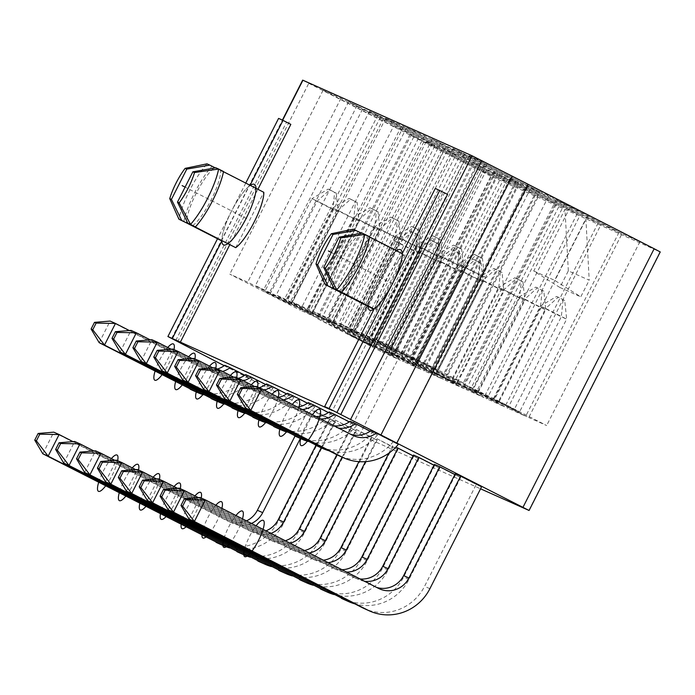 <?xml version="1.0" encoding="UTF-8"?>
<svg xmlns="http://www.w3.org/2000/svg" width="695" height="695" viewBox="0 0 695 695"><rect width="100%" height="100%" fill="white"/><g stroke="black" fill="none" stroke-linecap="round" stroke-linejoin="round"><path stroke-width="0.52" stroke-dasharray="3.48 2.61" d="M224.198 365.683L359.715 434.827L490.878 176.287L660.25 251.946M177.607 341.87L308.771 83.331L302.681 80.125M308.771 83.331L490.878 176.287M539.754 191.698L469.273 155.671L487.186 163.673L557.668 199.7L539.754 191.698L446.511 375.5L376.03 339.481L393.935 347.474L464.416 383.501L446.511 375.5M621.99 233.729L556.235 199.812L588.013 215.207L639.895 241.73L621.99 233.729L528.739 417.53L462.983 383.623L494.762 399.017L546.644 425.531L528.739 417.53M393.518 126.36L323.036 90.341L340.941 98.334L411.423 134.361L393.518 126.36L300.266 310.17L229.784 274.143L247.698 282.144L318.18 318.171L300.266 310.17M475.745 168.39L409.989 134.483L441.777 149.877L493.659 176.391L475.745 168.39L382.502 352.2L316.746 318.284L348.525 333.678L400.407 360.201L382.502 352.2M497.976 173.029L432.221 139.113L463.999 154.516L515.881 181.03L497.976 173.029L404.725 356.839L338.969 322.923L370.748 338.317L422.63 364.84L404.725 356.839M580.203 215.059L509.722 179.032L527.627 187.033L598.108 223.06L580.203 215.059L486.952 398.869L416.47 362.842L434.384 370.843L504.865 406.87L486.952 398.869M518.87 182.368L453.114 148.452L484.893 163.846L536.775 190.369L518.87 182.368L425.618 366.169L359.862 332.253L391.641 347.648L443.523 374.171L425.618 366.169M601.097 224.398L530.615 188.371L548.52 196.372L619.002 232.399L601.097 224.398L507.845 408.2L437.363 372.173L455.268 380.174L525.75 416.201L507.845 408.2M414.411 135.699L348.655 101.783L380.434 117.177L432.316 143.7L414.411 135.699L321.16 319.5L255.404 285.584L287.183 300.987L339.064 327.501L321.16 319.5M496.638 177.729L426.157 141.702L444.062 149.703L514.543 185.73L496.638 177.729L403.387 361.53L332.905 325.503L350.819 333.504L421.3 369.531L403.387 361.53M435.305 145.029L369.549 111.113L401.328 126.507L453.209 153.03L435.305 145.029L342.053 328.839L276.297 294.923L308.076 310.317L359.958 336.832L342.053 328.839M517.532 187.059L447.05 151.032L464.955 159.033L535.437 195.06L517.532 187.059L424.28 370.869L353.798 334.842L371.703 342.844L442.185 378.862L424.28 370.869M456.189 154.368L385.708 118.341L403.621 126.342L474.103 162.361L456.189 154.368L362.946 338.17L292.465 302.143L310.37 310.144L380.851 346.171L362.946 338.17M538.425 196.398L472.67 162.482L504.448 177.877L556.33 204.391L538.425 196.398L445.174 380.2L379.418 346.284L411.197 361.678L463.078 388.201L445.174 380.2M477.083 163.699L406.601 127.672L424.506 135.673L494.988 171.7L477.083 163.699L383.831 347.5L313.349 311.473L331.263 319.474L401.745 355.501L383.831 347.5M559.31 205.729L493.554 171.813L525.342 187.207L577.224 213.73L559.31 205.729L466.067 389.53L400.311 355.614L432.09 371.017L483.972 397.531L466.067 389.53M568.328 270.876L564.992 209.404L533.743 271.007L559.892 287.487L568.328 270.876L589.212 280.207L585.885 218.734L554.636 280.337L580.785 296.826L589.212 280.207M359.715 434.827L480.566 488.82M533.743 271.007L554.636 280.337M447.58 194.4L443.149 192.419L332.479 410.563M257.906 189.292L229.819 244.657M290.84 124.37L278.582 118.393M175.748 340.533L286.418 122.398M235.727 247.672L263.813 192.315M375.899 310.3A33.977 8.158 117.1 0 1 385.517 280.641A33.977 8.158 117.1 0 1 403.986 254.943L375.899 310.3L373.98 309.318M330.055 287.044A40.77 9.791 117.1 0 1 358.142 231.687L360.913 232.929A33.977 8.158 -62.9 0 0 342.444 258.627A33.977 8.158 -62.9 0 0 332.827 288.286M403.986 254.943L361.522 233.233M338.899 290.996A33.977 8.158 -62.9 0 0 357.369 265.29A33.977 8.158 -62.9 0 0 366.986 235.64L369.723 237.038M358.142 231.687L353.251 229.185A40.77 9.791 -62.9 0 0 325.164 284.542M435.322 188.415L443.149 192.419M362.086 233.138L369.757 236.873M455.312 473.712L476.266 484.424L424.567 586.319A47.338 45.948 -65.9 0 1 364.336 608.629M481.583 486.795L476.266 484.424M454.912 474.511L460.698 477.465L455.373 475.085L403.673 576.989A47.338 45.948 -65.9 0 1 343.443 599.298M434.427 464.382L455.373 475.085M434.019 465.172L439.805 468.135L434.479 465.754L382.789 567.659A47.338 45.948 -65.9 0 1 322.558 589.959M413.534 455.043L434.479 465.754M413.125 455.842L418.911 458.796L413.594 456.424L361.895 558.32A47.338 45.948 -65.9 0 1 301.665 580.629M395.846 447.146L413.594 456.424M365.457 461.645L377.072 438.754L398.018 449.465L392.701 447.085L341.002 548.989A47.338 45.948 -65.9 0 1 280.771 571.299M377.072 438.754L392.701 447.085M342.122 457.136L356.179 429.423L377.133 440.135L371.808 437.754L320.108 539.65A47.338 45.948 -65.9 0 1 259.878 561.96M356.179 429.423L371.808 437.754M321.229 447.806L335.294 420.093L356.24 430.796L350.914 428.415L299.224 530.32A47.338 45.948 -65.9 0 1 238.993 552.629M335.294 420.093L350.914 428.415M300.336 438.476L314.401 410.754L335.346 421.465L330.029 419.085L278.33 520.989A47.338 45.948 -65.9 0 1 218.1 543.29M314.401 410.754L330.029 419.085M370.991 430.613L393.057 441.89A47.338 45.948 -65.9 0 1 338.465 455.512M398.374 444.27L393.057 441.89M370.183 431.204L377.489 434.931L372.164 432.559A47.338 45.948 -65.9 0 1 317.58 446.173M350.098 421.274L372.164 432.559M349.29 421.865L356.596 425.601L351.27 423.22A47.338 45.948 -65.9 0 1 296.687 436.842M329.204 411.944L351.27 423.22M328.396 412.535L335.702 416.27L330.377 413.89A47.338 45.948 -65.9 0 1 275.793 427.512M308.319 402.613L330.377 413.89M307.503 403.196L314.809 406.931L309.492 404.551A47.338 45.948 -65.9 0 1 254.9 418.173M287.426 393.274L309.492 404.551M286.618 393.865L293.924 397.601L288.599 395.22A47.338 45.948 -65.9 0 1 234.015 408.842M266.533 383.944L288.599 395.22M265.725 384.535L273.031 388.262L267.705 385.89A47.338 45.948 -65.9 0 1 213.122 399.503M245.639 374.614L267.705 385.89M244.831 375.196L252.137 378.931L246.812 376.551A47.338 45.948 -65.9 0 1 192.228 390.173M224.754 365.275L246.812 376.551M245.761 183.089L217.518 238.759M250.07 185.296L215.276 167.895M192.663 225.658A33.977 8.158 -62.9 0 0 211.124 199.96A33.977 8.158 -62.9 0 0 220.741 170.301L223.486 171.7M249.913 185.6A33.977 8.158 -62.9 0 0 231.444 211.306A33.977 8.158 -62.9 0 0 221.835 240.965A33.977 8.158 117.1 0 1 231.444 211.306A33.977 8.158 117.1 0 1 250.243 185.383M183.819 221.714A40.77 9.791 117.1 0 1 211.905 166.348L214.677 167.591A33.977 8.158 -62.9 0 0 196.207 193.288A33.977 8.158 -62.9 0 0 186.59 222.947M215.85 167.799L223.512 171.535M211.905 166.348L207.006 163.846A40.77 9.791 -62.9 0 0 178.928 219.212M527.879 184.184L396.715 442.724M498.55 401.354L493.233 398.982L540.371 306.069L556.625 296.452L564.731 300.492L566.642 319.153L545.688 308.441L498.55 401.354L519.504 412.065L514.178 409.685L561.317 316.772L566.642 319.153L519.504 412.065M564.731 300.492L558.267 297.191L545.688 308.441L540.371 306.069L561.317 316.772L563.089 299.754M556.625 296.452L558.267 297.191M189.066 519.104L200.03 497.498L373.198 586.007A23.1 22.422 114.1 0 0 374.223 586.502A23.1 22.422 114.1 0 0 376.568 587.388M493.233 398.982L514.178 409.685M410.997 356.952L437.277 370.035L410.997 356.952L458.135 264.039L463.461 266.411L484.406 277.123L437.277 370.035M469.273 155.671L376.03 339.481M557.668 199.7L464.416 383.501M487.186 163.673L393.935 347.474M570.109 207.206L476.857 391.016M639.895 241.73L546.644 425.531M588.013 215.207L494.762 399.017M564.688 203.592L471.436 387.393M556.235 199.812L462.983 383.623M416.322 359.324L463.461 266.411L476.04 255.161L482.495 258.462L484.406 277.123L479.09 274.742L431.951 367.655M476.04 255.161L474.398 254.422L458.135 264.039L479.09 274.742L480.853 257.723L482.495 258.462M245.422 408.017L256.386 386.403L347.326 432.889A23.1 22.422 114.1 0 0 348.351 433.376A23.1 22.422 114.1 0 0 350.697 434.271M474.398 254.422L480.853 257.723M477.665 392.023L472.339 389.643L519.478 296.73L535.732 287.122L543.837 291.153L545.749 309.822L524.795 299.111L477.665 392.023L498.61 402.735L493.285 400.355L540.423 307.442L545.749 309.822L498.61 402.735M198.336 497.637L357.63 579.057A23.1 22.422 114.1 0 0 358.655 579.543A23.1 22.422 114.1 0 0 364.51 581.228M460.698 477.465L408.999 579.369A47.338 45.948 -65.9 0 1 354.971 603.912M543.837 291.153L537.374 287.852L524.795 299.111L519.478 296.73L540.423 307.442L542.196 290.423M535.732 287.122L537.374 287.852M168.173 509.774L179.136 488.159L352.304 576.676A23.1 22.422 114.1 0 0 353.329 577.171A23.1 22.422 114.1 0 0 360.071 578.961M472.339 389.643L493.285 400.355M369.219 338.283L395.49 351.366L369.219 338.283L416.357 245.37L421.683 247.75L442.628 258.453L395.49 351.366M451.446 380.313L477.717 393.396L451.446 380.313L498.584 287.4L503.91 289.78L524.855 300.483L477.717 393.396M390.112 347.613L416.383 360.705L390.112 347.613L437.251 254.7L442.567 257.081L463.522 267.792L416.383 360.705M446.094 146.515L352.843 330.316M515.881 181.03L422.63 364.84M463.999 154.516L370.748 338.317M440.673 142.892L347.422 326.702M432.221 139.113L338.969 322.923M509.722 179.032L416.47 362.842M598.108 223.06L504.865 406.87M527.627 187.033L434.384 370.843M466.988 155.845L373.736 339.655M536.775 190.369L443.523 374.171M484.893 163.846L391.641 347.648M461.567 152.231L368.315 336.033M453.114 148.452L359.862 332.253M530.615 188.371L437.363 372.173M619.002 232.399L525.75 416.201M548.52 196.372L455.268 380.174M456.771 382.693L503.91 289.78L516.481 278.521L522.944 281.822L524.855 300.483L519.53 298.112L472.4 391.024M177.451 488.298L336.736 569.718A23.1 22.422 114.1 0 0 337.761 570.213A23.1 22.422 114.1 0 0 346.675 572.107M439.805 468.135L388.105 570.03A47.338 45.948 -65.9 0 1 334.087 594.581M516.481 278.521L514.839 277.783L498.584 287.4L519.53 298.112L521.302 281.084L522.944 281.822M147.279 500.443L158.243 478.829L331.411 567.346A23.1 22.422 114.1 0 0 332.445 567.832A23.1 22.422 114.1 0 0 342.001 569.726M514.839 277.783L521.302 281.084M395.429 349.993L442.567 257.081L455.147 245.821L461.61 249.123L463.522 267.792L458.196 265.412L411.058 358.325M254.7 386.542L331.758 425.931A23.1 22.422 114.1 0 0 332.783 426.426A23.1 22.422 114.1 0 0 338.647 428.111M377.489 434.931A47.338 45.948 -65.9 0 1 329.109 450.794M455.147 245.821L453.505 245.092L437.251 254.7L458.196 265.412L459.968 248.393L461.61 249.123M224.528 398.687L235.492 377.072L326.433 423.559A23.1 22.422 114.1 0 0 327.467 424.046A23.1 22.422 114.1 0 0 334.199 425.835M453.505 245.092L459.968 248.393M374.544 340.663L421.683 247.75L434.253 236.491L440.717 239.792L442.628 258.453L437.303 256.081L390.164 348.994M233.807 377.211L310.865 416.6A23.1 22.422 114.1 0 0 311.899 417.087A23.1 22.422 114.1 0 0 320.803 418.989M356.596 425.601A47.338 45.948 -65.9 0 1 308.215 441.455M434.253 236.491L432.611 235.753L416.357 245.37L437.303 256.081L439.075 239.063L440.717 239.792M203.635 389.348L214.607 367.742L305.548 414.22A23.1 22.422 114.1 0 0 306.573 414.715A23.1 22.422 114.1 0 0 316.138 416.6M432.611 235.753L439.075 239.063M435.878 373.354L430.553 370.982L477.691 278.07L493.954 268.452L502.051 272.492L503.962 291.153L483.016 280.441L435.878 373.354L456.824 384.066L451.507 381.685L498.645 288.772L503.962 291.153L456.824 384.066M156.557 478.968L315.843 560.387A23.1 22.422 114.1 0 0 316.877 560.882A23.1 22.422 114.1 0 0 328.162 562.646M418.911 458.796L367.212 560.7A47.338 45.948 -65.9 0 1 313.193 585.242M502.051 272.492L495.596 269.182L483.016 280.441L477.691 278.07L498.645 288.772L500.409 271.754M493.954 268.452L495.596 269.182M388.853 453.183L392.64 445.712M126.386 491.104L137.349 469.499L310.526 558.007A23.1 22.422 114.1 0 0 311.551 558.502A23.1 22.422 114.1 0 0 323.384 560.205M430.553 370.982L451.507 381.685M327.432 319.613L353.712 332.697L327.432 319.613L374.57 226.7L379.896 229.081L400.841 239.792L353.712 332.697M409.668 361.643L435.939 374.727L409.668 361.643L456.806 268.73L462.123 271.111L483.077 281.822L435.939 374.727M348.325 328.952L374.596 342.036L348.325 328.952L395.464 236.039L400.789 238.411L421.735 249.123L374.596 342.036M385.708 118.341L292.465 302.143M474.103 162.361L380.851 346.171M403.621 126.342L310.37 310.144M486.543 169.875L393.292 353.677M556.33 204.391L463.078 388.201M504.448 177.877L411.197 361.678M481.122 166.261L387.871 350.063M472.67 162.482L379.418 346.284M406.601 127.672L313.349 311.473M494.988 171.7L401.745 355.501M424.506 135.673L331.263 319.474M507.428 179.206L414.185 363.016M577.224 213.73L483.972 397.531M525.342 187.207L432.09 371.017M502.016 175.592L408.764 359.393M493.554 171.813L400.311 355.614M414.985 364.024L462.123 271.111L474.702 259.852L481.166 263.153L483.077 281.822L477.752 279.442L430.613 372.355M135.664 469.638L294.949 551.057A23.1 22.422 114.1 0 0 295.983 551.543A23.1 22.422 114.1 0 0 309.292 553.003M398.018 449.465L346.327 551.37A47.338 45.948 -65.9 0 1 292.3 575.912M474.702 259.852L473.06 259.122L456.806 268.73L477.752 279.442L479.524 262.423L481.166 263.153M358.924 461.662L371.747 436.382M105.501 481.774L116.465 460.159L289.633 548.676A23.1 22.422 114.1 0 0 290.658 549.163A23.1 22.422 114.1 0 0 304.445 550.527M473.06 259.122L479.524 262.423M353.651 331.324L400.789 238.411L413.36 227.152L419.823 230.462L421.735 249.123L416.409 246.742L369.28 339.655M212.913 367.881L289.971 407.261A23.1 22.422 114.1 0 0 291.005 407.757A23.1 22.422 114.1 0 0 302.299 409.529M335.702 416.27A47.338 45.948 -65.9 0 1 287.322 432.125M413.36 227.152L411.718 226.422L395.464 236.039L416.409 246.742L418.182 229.724L419.823 230.462M182.75 380.017L193.714 358.403L284.655 404.89A23.1 22.422 114.1 0 0 285.68 405.376A23.1 22.422 114.1 0 0 297.512 407.088M411.718 226.422L418.182 229.724M332.757 321.993L379.896 229.081L392.475 217.822L398.93 221.123L400.841 239.792L395.524 237.412L348.386 330.325M192.02 358.542L269.087 397.931A23.1 22.422 114.1 0 0 270.112 398.426A23.1 22.422 114.1 0 0 283.421 399.886M314.809 406.931A47.338 45.948 -65.9 0 1 266.428 422.786M392.475 217.822L390.833 217.092L374.57 226.7L395.524 237.412L397.288 220.393L398.93 221.123M161.857 370.687L172.82 349.072L263.761 395.551A23.1 22.422 114.1 0 0 264.786 396.046A23.1 22.422 114.1 0 0 278.573 397.401M390.833 217.092L397.288 220.393M394.1 354.693L388.774 352.313L435.913 259.4L452.167 249.783L460.272 253.823L462.184 272.483L441.229 261.78L394.1 354.693L415.045 365.396L409.72 363.016L456.858 270.103L462.184 272.483L415.045 365.396M114.771 460.299L274.065 541.718A23.1 22.422 114.1 0 0 275.09 542.213A23.1 22.422 114.1 0 0 290.18 543.238M377.133 440.135L325.434 542.03A47.338 45.948 -65.9 0 1 271.406 566.581M460.272 253.823L453.809 250.521L441.229 261.78L435.913 259.4L456.858 270.103L458.63 253.084M452.167 249.783L453.809 250.521M336.814 454.73L350.862 427.043M84.608 472.444L95.571 450.829L268.739 539.337A23.1 22.422 114.1 0 0 269.764 539.833A23.1 22.422 114.1 0 0 285.28 540.736M388.774 352.313L409.72 363.016M285.654 300.944L311.925 314.036L285.654 300.944L332.792 208.04L338.118 210.411L359.063 221.123L311.925 314.036M367.881 342.974L394.152 356.066L367.881 342.974L415.019 250.07L420.345 252.441L441.29 263.153L394.152 356.066M306.547 310.283L332.818 323.366L306.547 310.283L353.685 217.37L359.002 219.75L379.957 230.453L332.818 323.366M362.529 109.176L269.278 292.986M432.316 143.7L339.064 327.501M380.434 117.177L287.183 300.987M357.108 105.562L263.857 289.363M348.655 101.783L255.404 285.584M426.157 141.702L332.905 325.503M514.543 185.73L421.3 369.531M444.062 149.703L350.819 333.504M383.423 118.515L290.171 302.316M453.209 153.03L359.958 336.832M401.328 126.507L308.076 310.317M378.002 114.892L284.75 298.702M369.549 111.113L276.297 294.923M447.05 151.032L353.798 334.842M535.437 195.06L442.185 378.862M464.955 159.033L371.703 342.844M373.206 345.354L420.345 252.441L432.916 241.182L439.379 244.484L441.29 263.153L435.965 260.773L388.835 353.685M93.886 450.968L253.171 532.387A23.1 22.422 114.1 0 0 254.196 532.874A23.1 22.422 114.1 0 0 270.894 533.378M356.24 430.796L304.54 532.7A47.338 45.948 -65.9 0 1 250.521 557.242M432.916 241.182L431.274 240.453L415.019 250.07L435.965 260.773L437.737 243.754L439.379 244.484M315.921 445.391L329.969 417.712M63.714 463.105L74.678 441.49L247.846 530.007A23.1 22.422 114.1 0 0 248.88 530.502A23.1 22.422 114.1 0 0 265.959 530.85M431.274 240.453L437.737 243.754M311.864 312.663L359.002 219.75L371.582 208.491L378.045 211.793L379.957 230.453L374.631 228.073L327.493 320.986M171.135 349.211L248.193 388.601A23.1 22.422 114.1 0 0 249.218 389.087A23.1 22.422 114.1 0 0 264.317 390.112M293.924 397.601A47.338 45.948 -65.9 0 1 245.543 413.456M371.582 208.491L369.94 207.753L353.685 217.37L374.631 228.073L376.403 211.054L378.045 211.793M140.963 361.348L151.927 339.733L242.868 386.22A23.1 22.422 114.1 0 0 243.902 386.715A23.1 22.422 114.1 0 0 259.218 387.671M369.94 207.753L376.403 211.054M290.979 303.324L338.118 210.411L350.688 199.152L357.152 202.453L359.063 221.123L353.738 218.743L306.599 311.655M150.242 339.872L227.3 379.262A23.1 22.422 114.1 0 0 228.334 379.757A23.1 22.422 114.1 0 0 243.424 380.782M273.031 388.262A47.338 45.948 -65.9 0 1 224.65 404.125M350.688 199.152L349.046 198.423L332.792 208.04L353.738 218.743L355.51 201.724L357.152 202.453M120.07 352.017L131.042 330.403L221.983 376.89A23.1 22.422 114.1 0 0 223.008 377.376A23.1 22.422 114.1 0 0 238.324 378.341M349.046 198.423L355.51 201.724M352.313 336.024L346.987 333.643L394.126 240.731L410.389 231.114L418.486 235.153L420.397 253.814L399.451 243.111L352.313 336.024L373.258 346.727L367.942 344.355L415.08 251.442L420.397 253.814L373.258 346.727M72.992 441.629L232.278 523.048A23.1 22.422 114.1 0 0 233.311 523.543A23.1 22.422 114.1 0 0 251.46 523.448M335.346 421.465L283.647 523.361A47.338 45.948 -65.9 0 1 229.628 547.912M418.486 235.153L412.031 231.852L399.451 243.111L394.126 240.731L415.08 251.442L416.844 234.423M410.389 231.114L412.031 231.852M295.036 436.06L309.075 408.382M42.821 453.774L53.784 432.16L226.961 520.677A23.1 22.422 114.1 0 0 227.986 521.163A23.1 22.422 114.1 0 0 246.49 520.903M346.987 333.643L367.942 344.355M264.76 291.613L291.031 304.697L264.76 291.613L311.899 198.701L317.224 201.081L338.17 211.784L291.031 304.697M323.036 90.341L229.784 274.143M411.423 134.361L318.18 318.171M340.941 98.334L247.698 282.144M423.863 141.876L330.62 325.677M493.659 176.391L400.407 360.201M441.777 149.877L348.525 333.678M418.451 138.253L325.199 322.063M409.989 134.483L316.746 318.284M270.086 293.994L317.224 201.081L329.795 189.822L336.258 193.123L338.17 211.784L332.844 209.412L285.714 302.325M129.348 330.542L206.406 369.931A23.1 22.422 114.1 0 0 207.44 370.426A23.1 22.422 114.1 0 0 222.53 371.451M252.137 378.931A47.338 45.948 -65.9 0 1 203.757 394.786M329.795 189.822L328.153 189.083L311.899 198.701L332.844 209.412L334.616 192.393L336.258 193.123M99.185 342.678L110.149 321.073L201.09 367.551A23.1 22.422 114.1 0 0 202.115 368.046A23.1 22.422 114.1 0 0 217.439 369.002M328.153 189.083L334.616 192.393M559.892 287.487L580.785 296.826M392.979 283.977L331.324 252.459M368.072 306.295A33.977 8.158 117.1 0 1 377.689 276.636A33.977 8.158 117.1 0 1 396.48 250.713M246.742 218.638L185.087 187.129M301.274 436.564A20.39 4.9 117.1 0 1 305.861 425.418A20.39 4.9 117.1 0 1 312.446 414.715M244.918 547.66A20.39 4.9 117.1 0 1 249.505 536.514A20.39 4.9 117.1 0 1 256.081 525.811M280.38 427.234A20.39 4.9 117.1 0 1 284.976 416.088A20.39 4.9 117.1 0 1 292.308 404.421M298.85 407.765A20.39 4.9 117.1 0 1 293.924 420.084A20.39 4.9 117.1 0 1 288.069 429.814M224.025 538.321A20.39 4.9 117.1 0 1 228.612 527.175A20.39 4.9 117.1 0 1 235.944 515.516M242.494 518.861A20.39 4.9 117.1 0 1 237.568 531.18A20.39 4.9 117.1 0 1 231.713 540.91M259.496 417.895A20.39 4.9 117.1 0 1 264.083 406.757A20.39 4.9 117.1 0 1 272.205 394.152M278.261 397.245A20.39 4.9 117.1 0 1 273.039 410.754A20.39 4.9 117.1 0 1 267.184 420.484M203.131 528.991A20.39 4.9 117.1 0 1 207.727 517.845A20.39 4.9 117.1 0 1 215.841 505.239M221.905 508.332A20.39 4.9 117.1 0 1 216.675 521.841A20.39 4.9 117.1 0 1 210.82 531.579M238.602 408.564A20.39 4.9 117.1 0 1 243.189 397.418A20.39 4.9 117.1 0 1 251.312 384.813M257.576 386.941A20.39 4.9 117.1 0 1 252.146 401.423A20.39 4.9 117.1 0 1 246.291 411.153M182.238 519.66A20.39 4.9 117.1 0 1 186.833 508.514A20.39 4.9 117.1 0 1 194.956 495.909M201.22 498.028A20.39 4.9 117.1 0 1 195.782 512.51A20.39 4.9 117.1 0 1 189.926 522.24M217.709 399.234A20.39 4.9 117.1 0 1 222.296 388.088A20.39 4.9 117.1 0 1 230.419 375.482M236.691 377.602A20.39 4.9 117.1 0 1 231.253 392.084A20.39 4.9 117.1 0 1 225.397 401.814M161.353 510.321A20.39 4.9 117.1 0 1 165.94 499.175A20.39 4.9 117.1 0 1 174.063 486.57M180.326 488.698A20.39 4.9 117.1 0 1 174.897 503.18A20.39 4.9 117.1 0 1 169.041 512.91M196.815 389.895A20.39 4.9 117.1 0 1 201.411 378.749A20.39 4.9 117.1 0 1 209.534 366.143M215.798 368.272A20.39 4.9 117.1 0 1 210.359 382.754A20.39 4.9 117.1 0 1 204.504 392.484M140.46 500.991A20.39 4.9 117.1 0 1 145.047 489.845A20.39 4.9 117.1 0 1 153.169 477.239M159.442 479.359A20.39 4.9 117.1 0 1 154.003 493.841A20.39 4.9 117.1 0 1 148.148 503.571M175.931 380.565A20.39 4.9 117.1 0 1 180.518 369.419A20.39 4.9 117.1 0 1 188.64 356.813M194.904 358.941A20.39 4.9 117.1 0 1 189.474 373.415A20.39 4.9 117.1 0 1 183.619 383.154M119.566 491.652A20.39 4.9 117.1 0 1 124.162 480.514A20.39 4.9 117.1 0 1 132.276 467.909M138.548 470.029A20.39 4.9 117.1 0 1 133.11 484.511A20.39 4.9 117.1 0 1 127.254 494.241M155.037 371.234A20.39 4.9 117.1 0 1 159.624 360.088A20.39 4.9 117.1 0 1 167.747 347.483M174.011 349.602A20.39 4.9 117.1 0 1 168.581 364.084A20.39 4.9 117.1 0 1 162.726 373.814M98.673 482.321A20.39 4.9 117.1 0 1 103.268 471.175A20.39 4.9 117.1 0 1 111.391 458.57M117.655 460.698A20.39 4.9 117.1 0 1 112.216 475.18A20.39 4.9 117.1 0 1 106.361 484.91M528.834 510.382L659.998 251.851M349.898 429.936L481.062 171.396M171.865 338.552L282.648 120.209M378.514 588.387L373.198 586.007M429.892 588.7L424.567 586.319M352.652 435.27L347.326 432.889M357.63 579.057L352.304 576.676M408.999 579.369L403.673 576.989M336.736 569.718L331.411 567.346M388.105 570.03L382.789 567.659M331.758 425.931L326.433 423.559M310.865 416.6L305.548 414.22M315.843 560.387L310.526 558.007M367.212 560.7L361.895 558.32M294.949 551.057L289.633 548.676M346.327 551.37L341.002 548.989M289.971 407.261L284.655 404.89M269.087 397.931L263.761 395.551M274.065 541.718L268.739 539.337M325.434 542.03L320.108 539.65M253.171 532.387L247.846 530.007M304.54 532.7L299.224 530.32M248.193 388.601L242.868 386.22M227.3 379.262L221.983 376.89M232.278 523.048L226.961 520.677M283.647 523.361L278.33 520.989M206.406 369.931L201.09 367.551M171.63 338.439L282.405 120.096M379.548 588.882L374.223 586.502M353.677 435.756L348.351 433.376M358.655 579.543L353.329 577.171M337.761 570.213L332.445 567.832M332.783 426.426L327.467 424.046M311.899 417.087L306.573 414.715M316.877 560.882L311.551 558.502M295.983 551.543L290.658 549.163M291.005 407.757L285.68 405.376M270.112 398.426L264.786 396.046M275.09 542.213L269.764 539.833M254.196 532.874L248.88 530.502M249.218 389.087L243.902 386.715M228.334 379.757L223.008 377.376M233.311 523.543L227.986 521.163M207.44 370.426L202.115 368.046"/><path stroke-width="1.04" d="M522.996 507.272L654.16 248.732L660.25 251.946L529.086 510.486L336.91 412.543L447.58 194.4L435.322 188.415L402.223 253.649L369.723 237.038M654.16 248.732L528.113 184.305M396.967 442.819L528.13 184.279L472.053 155.776L302.681 80.125L282.405 120.096M480.566 488.82L529.086 510.486M325.373 268.201A27.287 6.559 -62.9 0 0 340.741 237.898L339.091 237.16L323.722 267.453L325.373 268.201L336.771 289.728A40.77 9.791 -62.9 0 0 364.858 234.371L369.757 236.873A40.77 9.791 117.1 0 1 341.671 292.23L374.136 309.006L324.652 406.558L332.479 410.563L167.912 336.536L224.198 365.683M245.761 183.089L278.582 118.393L283.013 120.365L290.84 124.37L257.906 189.292M229.819 244.657L180.17 342.513M223.486 171.7L263.813 192.315A33.977 8.158 117.1 0 1 254.196 221.974A33.977 8.158 117.1 0 1 235.727 247.672L187.763 223.156L177.477 202.123L179.136 202.862A27.287 6.559 -62.9 0 0 194.504 172.56L192.854 171.821L215.85 167.799L218.621 169.041L194.504 172.56M373.98 309.318L325.164 284.542L315.99 264.004L317.65 264.743L327.936 285.784M361.522 233.233L353.251 229.185L331.367 233.711A27.287 6.559 -62.9 0 0 315.99 264.004M374.136 309.006A33.977 8.158 -62.9 0 0 392.606 283.308A33.977 8.158 -62.9 0 0 402.223 253.649M356.022 230.427L333.018 234.45L317.65 264.743M341.671 292.23L334 288.495L323.722 267.453M187.763 223.156L190.534 224.398A40.77 9.791 -62.9 0 0 218.621 169.041L223.512 171.535A40.77 9.791 117.1 0 1 195.425 226.9L190.534 224.398L179.136 202.862M171.413 199.413L169.754 198.666L178.928 219.212L181.699 220.445L171.413 199.413L186.781 169.111L185.122 168.372A27.287 6.559 -62.9 0 0 169.754 198.666M340.741 237.898L364.858 234.371L362.086 233.138L339.091 237.16M333.018 234.45L331.367 233.711M186.781 169.111L209.777 165.089L207.006 163.846L185.122 168.372M338.899 290.996L334 288.495M336.91 412.543L329.074 408.538L439.744 190.395M329.074 408.538L324.652 406.558M460.637 476.092L481.583 486.795L429.892 588.7A47.338 45.948 -65.9 0 1 369.662 611.009A47.338 45.948 -65.9 0 1 367.551 610.001L194.383 521.485L205.346 499.87L378.514 588.387A23.1 22.422 114.1 0 0 379.548 588.882A23.1 22.422 114.1 0 0 408.938 577.988L460.637 476.092L455.312 473.712L403.621 575.616A23.1 22.422 114.1 0 1 376.568 587.388M364.51 581.228A23.1 22.422 114.1 0 0 388.053 568.658L439.744 466.762L454.912 474.511M439.744 466.762L434.427 464.382L382.728 566.277A23.1 22.422 114.1 0 1 360.071 578.961M346.675 572.107A23.1 22.422 114.1 0 0 367.16 559.327L418.859 457.423L434.019 465.172M418.859 457.423L413.534 455.043L361.834 556.947A23.1 22.422 114.1 0 1 342.001 569.726M328.162 562.646A23.1 22.422 114.1 0 0 346.266 549.988L397.966 448.093L413.125 455.842M397.966 448.093L395.846 447.146M376.308 432.994L398.374 444.27A47.338 45.948 -65.9 0 1 343.79 457.883A47.338 45.948 -65.9 0 1 341.688 456.876L250.747 410.397L261.711 388.783L352.652 435.27A23.1 22.422 114.1 0 0 353.677 435.756A23.1 22.422 114.1 0 0 376.308 432.994L370.991 430.613A23.1 22.422 114.1 0 1 350.697 434.271M338.647 428.111A23.1 22.422 114.1 0 0 355.423 423.655L370.183 431.204M355.423 423.655L350.098 421.274A23.1 22.422 114.1 0 1 334.199 425.835M320.803 418.989A23.1 22.422 114.1 0 0 334.53 414.324L349.29 421.865M334.53 414.324L329.204 411.944A23.1 22.422 114.1 0 1 316.138 416.6M302.299 409.529A23.1 22.422 114.1 0 0 313.636 404.985L328.396 412.535M313.636 404.985L308.319 402.613A23.1 22.422 114.1 0 1 297.512 407.088M283.421 399.886A23.1 22.422 114.1 0 0 292.743 395.655L307.503 403.196M292.743 395.655L287.426 393.274A23.1 22.422 114.1 0 1 278.573 397.401M264.317 390.112A23.1 22.422 114.1 0 0 271.858 386.324L286.618 393.865M271.858 386.324L266.533 383.944A23.1 22.422 114.1 0 1 259.218 387.671M243.424 380.782A23.1 22.422 114.1 0 0 250.965 376.985L265.725 384.535M250.965 376.985L245.639 374.614A23.1 22.422 114.1 0 1 238.324 378.341M222.53 371.451A23.1 22.422 114.1 0 0 230.071 367.655L244.831 375.196M230.071 367.655L224.754 365.275A23.1 22.422 114.1 0 1 217.439 369.002M217.518 238.759L167.912 336.536M215.276 167.895L209.777 165.089M250.07 185.296L283.013 120.365M172.343 338.508L221.835 240.965L181.699 220.445M192.854 171.821L177.477 202.123M332.827 288.286L325.164 284.542M195.425 226.9L192.663 225.658M186.59 222.947L178.928 219.212M512.215 176.183L381.051 434.722M180.987 505.456L184.366 498.784L200.03 497.498L205.346 499.87L186.008 499.523L182.629 506.186L194.383 521.485L189.066 519.104L180.987 505.456L182.629 506.186M184.366 498.784L186.008 499.523M369.662 611.009L364.336 608.629A47.338 45.948 -65.9 0 1 362.234 607.621L189.066 519.104M343.79 457.883L338.465 455.512A47.338 45.948 -65.9 0 1 336.363 454.504L245.422 408.017L250.747 410.397L238.993 395.099L242.373 388.427L261.711 388.783L256.386 386.403L240.731 387.697L242.373 388.427M245.422 408.017L237.351 394.36L240.731 387.697M237.351 394.36L238.993 395.099M168.173 509.774L160.093 496.117L163.481 489.454L179.136 488.159L184.453 490.54L173.489 512.154L346.666 600.662L168.173 509.774L173.489 512.154L161.735 496.855L165.123 490.184L184.453 490.54L198.336 497.637M354.971 603.912A47.338 45.948 -65.9 0 1 348.768 601.67A47.338 45.948 -65.9 0 1 346.666 600.662M163.481 489.454L165.123 490.184M160.093 496.117L161.735 496.855M348.768 601.67L343.443 599.298A47.338 45.948 -65.9 0 1 341.341 598.291M147.279 500.443L139.209 486.787L142.588 480.123L158.243 478.829L163.568 481.209L152.605 502.815L325.773 591.332L147.279 500.443L152.605 502.815L140.85 487.516L144.23 480.853L163.568 481.209L177.451 488.298M334.087 594.581A47.338 45.948 -65.9 0 1 327.875 592.34A47.338 45.948 -65.9 0 1 325.773 591.332M142.588 480.123L144.23 480.853M139.209 486.787L140.85 487.516M327.875 592.34L322.558 589.959A47.338 45.948 -65.9 0 1 320.447 588.952M224.528 398.687L216.458 385.03L219.837 378.358L235.492 377.072L240.817 379.453L229.854 401.058L320.795 447.545L224.528 398.687L229.854 401.058L218.1 385.76L221.479 379.096L240.817 379.453L254.7 386.542M329.109 450.794A47.338 45.948 -65.9 0 1 322.897 448.553A47.338 45.948 -65.9 0 1 320.795 447.545M322.897 448.553L317.58 446.173A47.338 45.948 -65.9 0 1 315.469 445.165M219.837 378.358L221.479 379.096M216.458 385.03L218.1 385.76M203.635 389.348L195.564 375.691L198.944 369.028L214.607 367.742L219.924 370.114L208.96 391.728L299.901 438.215L203.635 389.348L208.96 391.728L197.206 376.429L200.586 369.766L219.924 370.114L233.807 377.211M308.215 441.455A47.338 45.948 -65.9 0 1 302.012 439.223A47.338 45.948 -65.9 0 1 299.901 438.215M302.012 439.223L296.687 436.842A47.338 45.948 -65.9 0 1 294.576 435.834M198.944 369.028L200.586 369.766M195.564 375.691L197.206 376.429M126.386 491.104L118.315 477.448L121.695 470.784L137.349 469.499L142.675 471.87L131.711 493.485L304.879 582.002L126.386 491.104L131.711 493.485L119.957 478.186L123.336 471.523L142.675 471.87L156.557 478.968M313.193 585.242A47.338 45.948 -65.9 0 1 306.99 583.009A47.338 45.948 -65.9 0 1 304.879 582.002M323.384 560.205A23.1 22.422 114.1 0 0 340.941 547.617L388.853 453.183M121.695 470.784L123.336 471.523M118.315 477.448L119.957 478.186M306.99 583.009L301.665 580.629A47.338 45.948 -65.9 0 1 299.554 579.621M105.501 481.774L97.422 468.117L100.801 461.454L116.465 460.159L121.781 462.54L110.818 484.154L283.986 572.663L105.501 481.774L110.818 484.154L99.064 468.847L102.443 462.184L121.781 462.54L135.664 469.638M309.292 553.003A23.1 22.422 114.1 0 0 325.373 540.658L365.457 461.645M292.3 575.912A47.338 45.948 -65.9 0 1 286.097 573.67A47.338 45.948 -65.9 0 1 283.986 572.663M304.445 550.527A23.1 22.422 114.1 0 0 320.056 538.278L358.924 461.662M100.801 461.454L102.443 462.184M97.422 468.117L99.064 468.847M286.097 573.67L280.771 571.299A47.338 45.948 -65.9 0 1 278.669 570.291M182.75 380.017L174.671 366.361L178.059 359.697L193.714 358.403L199.031 360.783L188.067 382.398L279.008 428.876L182.75 380.017L188.067 382.398L176.313 367.09L179.701 360.427L199.031 360.783L212.913 367.881M287.322 432.125A47.338 45.948 -65.9 0 1 281.119 429.884A47.338 45.948 -65.9 0 1 279.008 428.876M281.119 429.884L275.793 427.512A47.338 45.948 -65.9 0 1 273.691 426.495M178.059 359.697L179.701 360.427M174.671 366.361L176.313 367.09M161.857 370.687L153.786 357.03L157.166 350.358L172.82 349.072L178.146 351.444L167.182 373.059L258.123 419.545L161.857 370.687L167.182 373.059L155.428 357.76L158.808 351.097L178.146 351.444L192.02 358.542M266.428 422.786A47.338 45.948 -65.9 0 1 260.225 420.553A47.338 45.948 -65.9 0 1 258.123 419.545M260.225 420.553L254.9 418.173A47.338 45.948 -65.9 0 1 252.798 417.165M157.166 350.358L158.808 351.097M153.786 357.03L155.428 357.76M84.608 472.444L76.528 458.787L79.916 452.115L95.571 450.829L100.888 453.209L89.924 474.815L263.101 563.332L84.608 472.444L89.924 474.815L78.17 459.517L81.558 452.853L100.888 453.209L114.771 460.299M290.18 543.238A23.1 22.422 114.1 0 0 304.488 531.327L342.122 457.136M271.406 566.581A47.338 45.948 -65.9 0 1 265.203 564.34A47.338 45.948 -65.9 0 1 263.101 563.332M285.28 540.736A23.1 22.422 114.1 0 0 299.163 528.947L336.814 454.73M79.916 452.115L81.558 452.853M76.528 458.787L78.17 459.517M265.203 564.34L259.878 561.96A47.338 45.948 -65.9 0 1 257.776 560.952M63.714 463.105L55.643 449.448L59.023 442.785L74.678 441.49L80.003 443.87L69.04 465.485L242.208 554.002L63.714 463.105L69.04 465.485L57.285 450.186L60.665 443.514L80.003 443.87L93.886 450.968M270.894 533.378A23.1 22.422 114.1 0 0 283.595 521.988L321.229 447.806M250.521 557.242A47.338 45.948 -65.9 0 1 244.31 555.01A47.338 45.948 -65.9 0 1 242.208 554.002M265.959 530.85A23.1 22.422 114.1 0 0 278.269 519.617L315.921 445.391M59.023 442.785L60.665 443.514M55.643 449.448L57.285 450.186M244.31 555.01L238.993 552.629A47.338 45.948 -65.9 0 1 236.882 551.622M140.963 361.348L132.893 347.691L136.272 341.028L151.927 339.733L157.252 342.114L146.289 363.728L237.23 410.206L140.963 361.348L146.289 363.728L134.535 348.43L137.914 341.758L157.252 342.114L171.135 349.211M245.543 413.456A47.338 45.948 -65.9 0 1 239.332 411.214A47.338 45.948 -65.9 0 1 237.23 410.206M239.332 411.214L234.015 408.842A47.338 45.948 -65.9 0 1 231.904 407.835M136.272 341.028L137.914 341.758M132.893 347.691L134.535 348.43M120.07 352.017L111.999 338.361L115.379 331.697L131.042 330.403L136.359 332.783L125.395 354.389L216.336 400.876L120.07 352.017L125.395 354.389L113.641 339.091L117.021 332.427L136.359 332.783L150.242 339.872M224.65 404.125A47.338 45.948 -65.9 0 1 218.447 401.884A47.338 45.948 -65.9 0 1 216.336 400.876M218.447 401.884L213.122 399.503A47.338 45.948 -65.9 0 1 211.011 398.496M115.379 331.697L117.021 332.427M111.999 338.361L113.641 339.091M42.821 453.774L34.75 440.117L38.129 433.454L53.784 432.16L59.11 434.54L48.146 456.155L221.314 544.663L42.821 453.774L48.146 456.155L36.392 440.847L39.771 434.184L59.11 434.54L72.992 441.629M251.46 523.448A23.1 22.422 114.1 0 0 262.701 512.658L300.336 438.476M229.628 547.912A47.338 45.948 -65.9 0 1 223.425 545.671A47.338 45.948 -65.9 0 1 221.314 544.663M246.49 520.903A23.1 22.422 114.1 0 0 257.376 510.278L295.036 436.06M38.129 433.454L39.771 434.184M34.75 440.117L36.392 440.847M223.425 545.671L218.1 543.29A47.338 45.948 -65.9 0 1 215.989 542.282M99.185 342.678L91.106 329.022L94.494 322.358L110.149 321.073L115.466 323.444L104.502 345.059L195.443 391.546L99.185 342.678L104.502 345.059L92.748 329.76L96.136 323.097L115.466 323.444L129.348 330.542M203.757 394.786A47.338 45.948 -65.9 0 1 197.554 392.553A47.338 45.948 -65.9 0 1 195.443 391.546M197.554 392.553L192.228 390.173A47.338 45.948 -65.9 0 1 190.126 389.165M94.494 322.358L96.136 323.097M91.106 329.022L92.748 329.76M331.324 252.459L328.37 250.956M396.48 250.713A33.977 8.158 117.1 0 1 392.606 283.308A33.977 8.158 117.1 0 1 368.072 306.295M185.087 187.129L182.133 185.617M250.243 185.383A33.977 8.158 117.1 0 1 246.369 217.969A33.977 8.158 117.1 0 1 221.835 240.965M312.446 414.715A20.39 4.9 117.1 0 1 320.517 410.867A20.39 4.9 117.1 0 1 314.818 429.423A20.39 4.9 117.1 0 1 302.968 445.321A20.39 4.9 117.1 0 1 301.274 436.564M256.081 525.811A20.39 4.9 117.1 0 1 264.161 521.954A20.39 4.9 117.1 0 1 258.462 540.51A20.39 4.9 117.1 0 1 246.612 556.408A20.39 4.9 117.1 0 1 244.918 547.66M292.308 404.421A20.39 4.9 117.1 0 1 298.85 407.765M288.069 429.814A20.39 4.9 117.1 0 1 280.38 427.234M235.944 515.516A20.39 4.9 117.1 0 1 242.494 518.861M231.713 540.91A20.39 4.9 117.1 0 1 224.025 538.321M272.205 394.152A20.39 4.9 117.1 0 1 278.261 397.245M267.184 420.484A20.39 4.9 117.1 0 1 259.496 417.895M215.841 505.239A20.39 4.9 117.1 0 1 221.905 508.332M210.82 531.579A20.39 4.9 117.1 0 1 203.131 528.991M251.312 384.813A20.39 4.9 117.1 0 1 257.576 386.941M246.291 411.153A20.39 4.9 117.1 0 1 238.602 408.564M194.956 495.909A20.39 4.9 117.1 0 1 201.22 498.028M189.926 522.24A20.39 4.9 117.1 0 1 182.238 519.66M230.419 375.482A20.39 4.9 117.1 0 1 236.691 377.602M225.397 401.814A20.39 4.9 117.1 0 1 217.709 399.234M174.063 486.57A20.39 4.9 117.1 0 1 180.326 488.698M169.041 512.91A20.39 4.9 117.1 0 1 161.353 510.321M209.534 366.143A20.39 4.9 117.1 0 1 215.798 368.272M204.504 392.484A20.39 4.9 117.1 0 1 196.815 389.895M153.169 477.239A20.39 4.9 117.1 0 1 159.442 479.359M148.148 503.571A20.39 4.9 117.1 0 1 140.46 500.991M188.64 356.813A20.39 4.9 117.1 0 1 194.904 358.941M183.619 383.154A20.39 4.9 117.1 0 1 175.931 380.565M132.276 467.909A20.39 4.9 117.1 0 1 138.548 470.029M127.254 494.241A20.39 4.9 117.1 0 1 119.566 491.652M167.747 347.483A20.39 4.9 117.1 0 1 174.011 349.602M162.726 373.814A20.39 4.9 117.1 0 1 155.037 371.234M111.391 458.57A20.39 4.9 117.1 0 1 117.655 460.698M106.361 484.91A20.39 4.9 117.1 0 1 98.673 482.321M282.648 120.209L302.933 80.22M340.889 414.316L472.053 155.776M350.706 419.207L481.87 160.667M408.938 577.988L403.621 575.616M367.551 610.001L362.234 607.621M341.688 456.876L336.363 454.504M388.053 568.658L382.728 566.277M367.16 559.327L361.834 556.947M346.266 549.988L340.941 547.617M325.373 540.658L320.056 538.278M304.488 531.327L299.163 528.947M283.595 521.988L278.269 519.617M262.701 512.658L257.376 510.278"/></g></svg>
